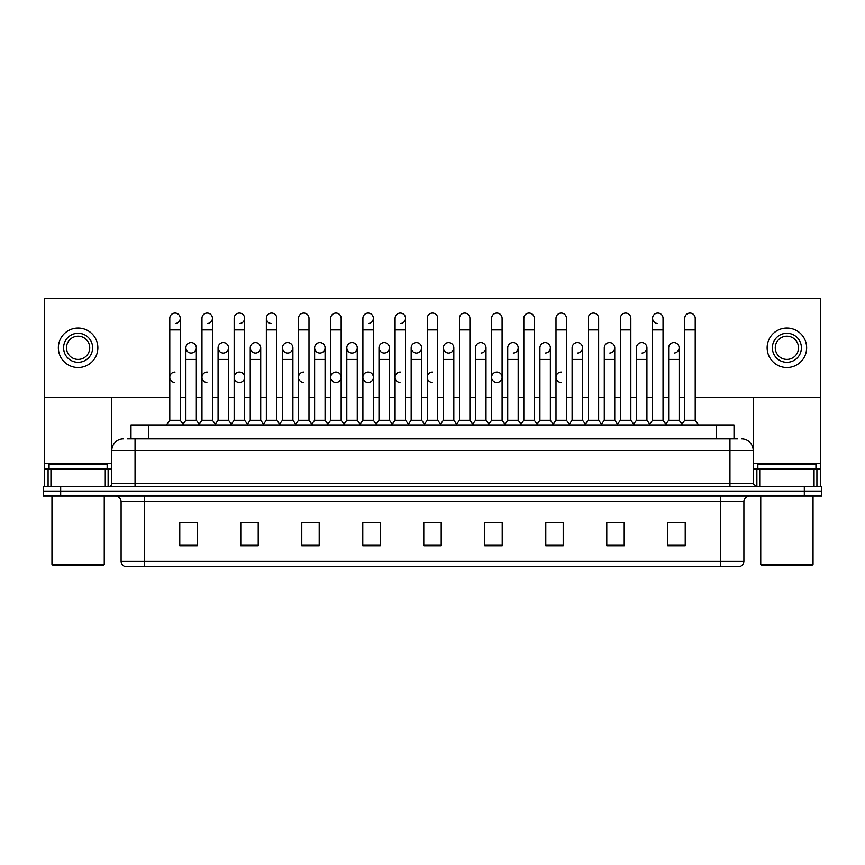 <?xml version="1.0" encoding="UTF-8"?>
<svg xmlns="http://www.w3.org/2000/svg" width="865" height="865" viewBox="0 0 865 865"><rect width="100%" height="100%" fill="white"/><g stroke="black" fill="none" stroke-linecap="round" stroke-linejoin="round"><path stroke-width="1.3" d="M130.983 438.89L130.983 424.942L734.017 424.942L734.017 438.89M743.9 561.126C743.738 563.915 742.343 565.775 739.716 566.705L720.664 566.705L720.664 561.126L743.9 561.126L743.9 501.635A5.806 5.806 0 0 1 749.706 495.829M720.664 566.705L125.284 566.705A5.806 5.806 0 0 1 121.1 561.126L121.1 501.635C120.754 498.11 118.819 496.175 115.294 495.829M821.75 495.829L821.75 491.179L43.25 491.179L43.25 495.829L60.68 495.829L60.68 491.179L43.25 491.179L43.25 486.53L60.68 486.53L60.68 491.179L821.75 491.179L821.75 495.829L60.68 495.829M685.221 545.847L685.221 522.611L667.791 522.611L667.791 545.847L685.221 545.847M624.216 545.847L624.216 522.611L606.787 522.611L606.787 545.847L624.216 545.847M563.223 545.847L563.223 522.611L545.793 522.611L545.793 545.847L563.223 545.847M502.219 545.847L502.219 522.611L484.789 522.611L484.789 545.847L502.219 545.847M197.209 545.847L197.209 522.611L179.779 522.611L179.779 545.847L197.209 545.847M258.213 545.847L258.213 522.611L240.784 522.611L240.784 545.847L258.213 545.847M319.207 545.847L319.207 522.611L301.777 522.611L301.777 545.847L319.207 545.847M380.211 545.847L380.211 522.611L362.781 522.611L362.781 545.847L380.211 545.847M441.215 545.847L441.215 522.611L423.785 522.611L423.785 545.847L441.215 545.847M555.438 522.611L550.962 522.73M619.805 522.73L615.329 522.73M684.172 522.73L679.706 522.73M668.083 522.73L685.221 522.73M378.416 522.73L373.94 522.611M314.038 522.73L309.562 522.611M249.671 522.73L245.195 522.611M179.779 522.73L196.917 522.73M185.294 522.73L180.828 522.73M491.061 522.611L486.584 522.73M426.694 522.611L438.306 522.611M380.211 522.73L362.781 522.73M319.207 522.73L301.777 522.73M258.213 522.73L240.784 522.73M502.219 522.73L484.789 522.73M563.223 522.73L545.793 522.73M624.216 522.73L606.787 522.73M127.761 438.89L737.51 438.89M127.49 438.89L135.048 438.89L135.048 450.514L111.801 450.514L111.801 483.621A2.909 2.909 0 0 1 108.904 486.53M123.425 438.89A11.623 11.623 0 0 0 111.801 450.514L111.801 397.176M741.575 438.89A11.623 11.623 0 0 1 753.199 450.514L753.199 483.621L756.096 486.53M821.75 486.53L821.75 491.179L821.75 486.53L60.68 486.53M169.789 329.9L180.244 329.9L180.244 420.304L169.789 420.304L169.789 318.277A5.233 5.233 0 0 1 175.346 313.065A5.233 5.233 0 0 1 180.244 318.277A5.233 5.233 0 0 1 175.346 323.499M169.789 420.304L166.296 424.942L169.789 420.304M185.878 420.304L185.878 359.418L196.333 359.418L196.333 420.304L185.878 420.304L183.056 424.055L180.244 420.304L183.726 424.942M190.776 353.017A5.233 5.233 0 0 1 185.878 347.795A5.233 5.233 0 0 1 191.435 342.572A5.233 5.233 0 0 1 196.333 347.795L196.333 359.418M196.333 420.304L199.155 424.055M201.967 329.9L212.433 329.9L212.433 420.304L201.967 420.304L201.967 318.277A5.233 5.233 0 0 1 207.524 313.065A5.233 5.233 0 0 1 212.433 318.277A5.233 5.233 0 0 1 207.524 323.499M201.967 420.304L198.485 424.942M212.433 377.313L212.433 420.304L215.915 424.942M234.156 329.9L244.611 329.9L244.611 420.304L234.156 420.304L234.156 318.277A5.233 5.233 0 0 1 239.713 313.065A5.233 5.233 0 0 1 244.611 318.277A5.233 5.233 0 0 1 239.713 323.499M234.156 388.926L234.156 420.304L230.674 424.942M244.611 377.313L244.611 420.304L248.104 424.942M266.344 329.9L276.8 329.9L276.8 420.304L266.344 420.304L266.344 318.277A5.233 5.233 0 0 1 271.902 313.065A5.233 5.233 0 0 1 276.8 318.277A5.233 5.233 0 0 0 271.902 313.065M266.344 377.313L266.344 420.304L262.852 424.942M276.8 420.304L280.282 424.942M303.756 313.054A5.233 5.233 0 0 0 298.533 318.277A5.233 5.233 0 0 1 304.08 313.065A5.233 5.233 0 0 1 308.989 318.277A5.233 5.233 0 0 0 304.08 313.065M298.533 329.9L308.989 329.9L308.989 420.304L298.533 420.304L298.533 318.277M298.533 420.304L295.041 424.942M308.989 420.304L312.47 424.942M222.965 353.017A5.233 5.233 0 0 1 218.067 347.795A5.233 5.233 0 0 1 223.624 342.572A5.233 5.233 0 0 1 228.522 347.795L228.522 359.418L218.067 359.418L218.067 347.795A5.233 5.233 0 0 1 223.289 342.562M228.522 359.418L228.522 420.304L218.067 420.304L218.067 359.418M218.067 420.304L215.244 424.055M228.522 420.304L231.344 424.055M255.478 342.562A5.233 5.233 0 0 0 250.255 347.633A5.233 5.233 0 0 0 255.153 353.017A5.233 5.233 0 0 1 250.245 347.795A5.233 5.233 0 0 1 255.802 342.572A5.233 5.233 0 0 1 260.711 347.795L260.711 359.418L250.245 359.418L250.245 347.795M260.711 359.418L260.711 420.304L250.245 420.304L250.245 359.418M250.245 420.304L247.433 424.055L244.611 420.304M260.711 420.304L263.522 424.055M287.667 342.562A5.233 5.233 0 0 0 282.433 347.633A5.233 5.233 0 0 0 287.331 353.017A5.233 5.233 0 0 1 282.433 347.795A5.233 5.233 0 0 1 287.991 342.572A5.233 5.233 0 0 1 292.889 347.795L292.889 359.418L282.433 359.418L282.433 347.795M292.889 359.418L292.889 420.304L282.433 420.304L282.433 359.418M282.433 420.304L279.622 424.055M292.889 420.304L295.711 424.055M105.27 486.53L105.27 469.1L50.949 469.1L50.949 486.53M109.714 298.414A2.909 2.909 0 0 0 108.904 298.295L47.316 298.295A2.909 2.909 0 0 0 46.505 298.414M695.211 397.176L820.593 397.176L820.593 298.414L44.407 298.414L44.407 469.1L50.949 469.1M105.27 469.1L111.801 469.1M44.407 486.53L44.407 469.1M814.052 486.53L814.052 469.1L759.73 469.1L759.73 486.53M820.593 486.53L820.593 469.1L820.593 486.53M818.495 298.414A2.909 2.909 0 0 0 817.685 298.295L756.096 298.295A2.909 2.909 0 0 0 755.286 298.414M753.199 397.176L753.199 450.514L729.952 450.514L729.952 483.621L753.199 483.621M820.593 397.176L820.593 469.1L816.917 469.1L816.917 486.53M753.199 469.1L759.73 469.1M814.052 469.1L816.917 469.1M107.152 469.1L107.152 464.451L49.056 464.451L49.056 469.1M51.965 495.829L51.965 564.38L104.254 564.38L104.254 495.829M104.254 564.38L103.086 565.537L53.122 565.537L51.965 564.38M815.944 469.1L815.944 464.451L757.848 464.451L757.848 469.1M760.746 495.829L760.746 564.38L813.035 564.38L813.035 495.829M813.035 564.38L811.878 565.537L761.914 565.537L760.746 564.38M207.2 372.08A5.233 5.233 0 0 0 201.978 377.14A5.233 5.233 0 0 0 206.876 382.525M239.389 372.08A5.233 5.233 0 0 0 234.156 377.14A5.233 5.233 0 0 0 239.054 382.525M303.756 372.08A5.233 5.233 0 0 0 298.533 377.14A5.233 5.233 0 0 0 303.431 382.525M335.944 372.08A5.233 5.233 0 0 0 330.722 377.14A5.233 5.233 0 0 0 335.609 382.525M368.133 372.08A5.233 5.233 0 0 0 362.9 377.14A5.233 5.233 0 0 0 367.798 382.525M400.311 372.08A5.233 5.233 0 0 0 395.089 377.14A5.233 5.233 0 0 0 399.987 382.525M432.5 372.08A5.233 5.233 0 0 0 427.278 377.14A5.233 5.233 0 0 0 432.176 382.525M496.867 372.08A5.233 5.233 0 0 0 491.644 377.14A5.233 5.233 0 0 0 496.542 382.525M561.244 372.08A5.233 5.233 0 0 0 556.022 377.14A5.233 5.233 0 0 0 560.92 382.525M175.011 372.08A5.233 5.233 0 0 0 169.789 377.14A5.233 5.233 0 0 0 174.687 382.525M673.889 342.562A5.233 5.233 0 0 0 668.667 347.795A5.233 5.233 0 0 1 674.224 342.572A5.233 5.233 0 0 1 679.122 347.795L679.122 359.418L668.667 359.418L668.667 347.795M641.711 342.562A5.233 5.233 0 0 0 636.478 347.795A5.233 5.233 0 0 1 642.035 342.572A5.233 5.233 0 0 1 646.934 347.795L646.934 359.418L636.478 359.418L636.478 347.795M609.522 342.562A5.233 5.233 0 0 0 604.289 347.795A5.233 5.233 0 0 1 609.847 342.572A5.233 5.233 0 0 1 614.755 347.795L614.755 359.418L604.289 359.418L604.289 347.795M577.333 342.562A5.233 5.233 0 0 0 572.111 347.795A5.233 5.233 0 0 1 577.669 342.572A5.233 5.233 0 0 1 582.567 347.795L582.567 359.418L572.111 359.418L572.111 347.795M652.567 329.9L663.033 329.9L663.033 420.304L652.567 420.304L652.567 318.277A5.233 5.233 0 0 1 657.8 313.054A5.233 5.233 0 0 0 652.578 318.115A5.233 5.233 0 0 0 657.476 323.499M545.155 342.562A5.233 5.233 0 0 0 539.922 347.795A5.233 5.233 0 0 1 545.48 342.572A5.233 5.233 0 0 1 550.378 347.795L550.378 359.418L539.922 359.418L539.922 347.795M512.967 342.562A5.233 5.233 0 0 0 507.733 347.795A5.233 5.233 0 0 1 513.291 342.572A5.233 5.233 0 0 1 518.189 347.795L518.189 359.418L507.733 359.418L507.733 347.795M480.778 342.562A5.233 5.233 0 0 0 475.545 347.795A5.233 5.233 0 0 1 481.102 342.572A5.233 5.233 0 0 1 486.011 347.795L486.011 359.418L475.545 359.418L475.545 347.795M448.589 342.562A5.233 5.233 0 0 0 443.367 347.795A5.233 5.233 0 0 1 448.924 342.572A5.233 5.233 0 0 1 453.822 347.795L453.822 359.418L443.367 359.418L443.367 347.795A5.233 5.233 0 0 0 448.265 353.017M416.411 342.562A5.233 5.233 0 0 0 411.178 347.633A5.233 5.233 0 0 0 416.076 353.017A5.233 5.233 0 0 1 411.178 347.795A5.233 5.233 0 0 1 416.735 342.572A5.233 5.233 0 0 1 421.633 347.795L421.633 359.418L411.178 359.418L411.178 347.795M432.5 313.054A5.233 5.233 0 0 0 427.267 318.277A5.233 5.233 0 0 1 432.824 313.065A5.233 5.233 0 0 1 437.733 318.277A5.233 5.233 0 0 0 432.824 313.065M384.222 342.562A5.233 5.233 0 0 0 379 347.633A5.233 5.233 0 0 0 383.898 353.017A5.233 5.233 0 0 1 378.989 347.795A5.233 5.233 0 0 1 384.547 342.572A5.233 5.233 0 0 1 389.455 347.795L389.455 359.418L378.989 359.418L378.989 347.795M352.033 342.562A5.233 5.233 0 0 0 346.811 347.633A5.233 5.233 0 0 0 351.709 353.017A5.233 5.233 0 0 1 346.811 347.795A5.233 5.233 0 0 1 352.369 342.572A5.233 5.233 0 0 1 357.267 347.795L357.267 359.418L346.811 359.418L346.811 347.795M319.845 342.562A5.233 5.233 0 0 0 314.622 347.633A5.233 5.233 0 0 0 319.52 353.017A5.233 5.233 0 0 1 314.622 347.795A5.233 5.233 0 0 1 320.18 342.572A5.233 5.233 0 0 1 325.078 347.795L325.078 359.418L314.622 359.418L314.622 347.795M271.567 313.054A5.233 5.233 0 0 0 266.344 318.115A5.233 5.233 0 0 0 271.242 323.499M191.111 342.562A5.233 5.233 0 0 0 185.878 347.795L185.878 359.418M239.713 382.525A5.233 5.233 0 0 0 244.611 377.313A5.233 5.233 0 0 0 239.713 372.091M336.269 382.525A5.233 5.233 0 0 0 341.167 377.313A5.233 5.233 0 0 0 336.269 372.091M368.458 382.525A5.233 5.233 0 0 0 373.356 377.313A5.233 5.233 0 0 0 368.458 372.091M497.202 382.525A5.233 5.233 0 0 0 502.1 377.313A5.233 5.233 0 0 0 497.202 372.091M642.035 353.017A5.233 5.233 0 0 0 646.934 347.795A5.233 5.233 0 0 0 642.035 342.572M577.669 353.017A5.233 5.233 0 0 0 582.567 347.795A5.233 5.233 0 0 0 577.669 342.572M513.291 353.017A5.233 5.233 0 0 0 518.189 347.795A5.233 5.233 0 0 0 513.291 342.572M448.924 353.017A5.233 5.233 0 0 0 453.822 347.795A5.233 5.233 0 0 0 448.924 342.572M352.369 353.017A5.233 5.233 0 0 0 357.267 347.795A5.233 5.233 0 0 0 352.369 342.572M400.646 323.499A5.233 5.233 0 0 0 405.544 318.277A5.233 5.233 0 0 0 400.646 313.065A5.233 5.233 0 0 1 405.544 318.277L405.544 329.9L395.089 329.9L395.089 318.277A5.233 5.233 0 0 1 400.646 313.065M287.991 353.017A5.233 5.233 0 0 0 292.889 347.795A5.233 5.233 0 0 0 287.991 342.572M223.624 353.017A5.233 5.233 0 0 0 228.522 347.795A5.233 5.233 0 0 0 223.624 342.572M191.435 353.017A5.233 5.233 0 0 0 196.333 347.795A5.233 5.233 0 0 0 191.435 342.572M44.407 397.176L169.789 397.176M180.244 397.176L185.878 397.176M196.333 397.176L201.967 397.176M212.433 397.176L218.067 397.176M228.522 397.176L234.156 397.176M244.611 397.176L250.245 397.176M260.711 397.176L266.344 397.176M276.8 397.176L282.433 397.176M292.889 397.176L298.533 397.176M308.989 397.176L314.622 397.176M325.078 397.176L330.711 397.176M341.167 397.176L346.811 397.176M357.267 397.176L362.9 397.176M373.356 397.176L378.989 397.176M389.455 397.176L395.089 397.176M405.544 397.176L411.178 397.176M421.633 397.176L427.267 397.176M437.733 397.176L443.367 397.176M453.822 397.176L459.456 397.176M469.911 397.176L475.545 397.176M486.011 397.176L491.644 397.176M502.1 397.176L507.733 397.176M518.189 397.176L523.833 397.176M534.289 397.176L539.922 397.176M550.378 397.176L556.011 397.176M566.467 397.176L572.111 397.176M582.567 397.176L588.2 397.176M598.656 397.176L604.289 397.176M614.755 397.176L620.389 397.176M630.845 397.176L636.478 397.176M646.934 397.176L652.567 397.176M663.033 397.176L668.667 397.176M679.122 397.176L684.756 397.176M255.802 353.017A5.233 5.233 0 0 0 260.711 347.795A5.233 5.233 0 0 0 255.802 342.572M368.458 323.499A5.233 5.233 0 0 0 373.356 318.277A5.233 5.233 0 0 0 368.458 313.065A5.233 5.233 0 0 1 373.356 318.277L373.356 329.9L362.9 329.9L362.9 318.277A5.233 5.233 0 0 1 368.458 313.065M320.18 353.017A5.233 5.233 0 0 0 325.078 347.795A5.233 5.233 0 0 0 320.18 342.572M384.547 353.017A5.233 5.233 0 0 0 389.455 347.795A5.233 5.233 0 0 0 384.547 342.572M416.735 353.017A5.233 5.233 0 0 0 421.633 347.795A5.233 5.233 0 0 0 416.735 342.572M481.102 353.017A5.233 5.233 0 0 0 486.011 347.795A5.233 5.233 0 0 0 481.102 342.572M545.48 353.017A5.233 5.233 0 0 0 550.378 347.795A5.233 5.233 0 0 0 545.48 342.572M609.847 353.017A5.233 5.233 0 0 0 614.755 347.795A5.233 5.233 0 0 0 609.847 342.572M674.224 353.017A5.233 5.233 0 0 0 679.122 347.795A5.233 5.233 0 0 0 674.224 342.572M78.109 333.274A14.521 14.521 0 0 0 63.588 347.795A14.521 14.521 0 0 0 78.109 362.316A14.521 14.521 0 0 0 92.631 347.795A14.521 14.521 0 0 0 78.109 333.274M78.109 336.171A11.623 11.623 0 0 0 66.486 347.795A11.623 11.623 0 0 0 78.109 359.418A11.623 11.623 0 0 0 89.733 347.795A11.623 11.623 0 0 0 78.109 336.171M78.109 367.549A19.754 19.754 0 0 0 97.864 347.795A19.754 19.754 0 0 0 78.109 328.04A19.754 19.754 0 0 0 58.355 347.795A19.754 19.754 0 0 0 78.109 367.549M786.89 333.274A14.521 14.521 0 0 0 772.369 347.795A14.521 14.521 0 0 0 786.89 362.316A14.521 14.521 0 0 0 801.412 347.795A14.521 14.521 0 0 0 786.89 333.274M786.89 336.171A11.623 11.623 0 0 0 775.267 347.795A11.623 11.623 0 0 0 786.89 359.418A11.623 11.623 0 0 0 798.514 347.795A11.623 11.623 0 0 0 786.89 336.171M786.89 367.549A19.754 19.754 0 0 0 806.645 347.795A19.754 19.754 0 0 0 786.89 328.04A19.754 19.754 0 0 0 767.136 347.795A19.754 19.754 0 0 0 786.89 367.549M330.711 329.9L341.167 329.9L341.167 420.304L330.711 420.304L330.711 318.277A5.233 5.233 0 0 1 336.269 313.065A5.233 5.233 0 0 1 341.167 318.277A5.233 5.233 0 0 0 336.269 313.065M330.711 420.304L327.229 424.942M341.167 420.304L344.659 424.942M373.356 329.9L373.356 420.304L362.9 420.304L362.9 329.9M362.9 377.313L362.9 420.304L359.418 424.942M373.356 377.313L373.356 420.304L376.848 424.942M405.544 329.9L405.544 420.304L395.089 420.304L395.089 329.9M395.089 420.304L391.596 424.942M405.544 377.313L405.544 420.304L409.026 424.942M325.078 359.418L325.078 420.304L314.622 420.304L314.622 359.418M314.622 420.304L311.8 424.055M325.078 420.304L327.9 424.055M357.267 359.418L357.267 420.304L346.811 420.304L346.811 359.418M346.811 420.304L343.989 424.055M357.267 420.304L360.078 424.055M389.455 359.418L389.455 420.304L378.989 420.304L378.989 359.418M378.989 420.304L376.178 424.055M389.455 420.304L392.267 424.055M427.267 329.9L437.733 329.9L437.733 420.304L427.267 420.304L427.267 318.277M427.267 377.313L427.267 420.304L423.785 424.942M437.733 377.313L437.733 420.304L441.215 424.942M459.456 329.9L469.911 329.9L469.911 420.304L459.456 420.304L459.456 318.277A5.233 5.233 0 0 1 465.013 313.065A5.233 5.233 0 0 1 469.911 318.277A5.233 5.233 0 0 0 465.013 313.065M443.367 359.418L443.367 420.304L453.822 420.304L456.644 424.055L459.456 420.304L455.974 424.942M486.011 359.418L486.011 420.304L475.545 420.304L472.733 424.055L469.911 420.304L473.404 424.942M491.644 329.9L502.1 329.9L502.1 420.304L491.644 420.304L491.644 318.277A5.233 5.233 0 0 1 497.202 313.065A5.233 5.233 0 0 1 502.1 318.277A5.233 5.233 0 0 0 497.202 313.065M486.011 420.304L488.822 424.055L491.644 420.304L488.152 424.942M518.189 359.418L518.189 420.304L507.733 420.304L504.922 424.055L502.1 420.304L505.582 424.942M523.833 329.9L534.289 329.9L534.289 420.304L523.833 420.304L523.833 318.277A5.233 5.233 0 0 1 529.391 313.065A5.233 5.233 0 0 1 534.289 318.277A5.233 5.233 0 0 0 529.391 313.065M518.189 420.304L521.011 424.055L523.833 420.304L520.341 424.942M550.378 359.418L550.378 420.304L539.922 420.304L537.1 424.055L534.289 420.304L537.771 424.942M556.011 329.9L566.467 329.9L566.467 420.304L556.011 420.304L556.011 318.277A5.233 5.233 0 0 1 561.569 313.065A5.233 5.233 0 0 1 566.467 318.277A5.233 5.233 0 0 0 561.569 313.065M550.378 420.304L553.2 424.055L556.011 420.304L552.53 424.942M566.467 377.313L566.467 420.304L569.959 424.942M421.633 359.418L421.633 420.304L411.178 420.304L411.178 359.418M411.178 420.304L408.356 424.055M421.633 420.304L424.456 424.055M453.822 420.304L453.822 359.418M443.367 420.304L440.545 424.055M475.545 420.304L475.545 359.418M507.733 420.304L507.733 359.418M539.922 420.304L539.922 359.418M588.2 329.9L598.656 329.9L598.656 420.304L588.2 420.304L588.2 318.277A5.233 5.233 0 0 1 593.758 313.065A5.233 5.233 0 0 1 598.656 318.277A5.233 5.233 0 0 0 593.758 313.065M572.111 359.418L572.111 420.304L582.567 420.304L585.378 424.055L588.2 420.304L584.718 424.942M614.755 359.418L614.755 420.304L604.289 420.304L601.478 424.055L598.656 420.304L602.148 424.942M620.389 329.9L630.845 329.9L630.845 420.304L620.389 420.304L620.389 318.277A5.233 5.233 0 0 1 625.946 313.065A5.233 5.233 0 0 1 630.845 318.277A5.233 5.233 0 0 0 625.946 313.065M620.389 420.304L616.896 424.942M630.845 420.304L634.326 424.942M657.8 313.054A5.233 5.233 0 0 1 663.033 318.277A5.233 5.233 0 0 0 658.124 313.065M636.478 359.418L636.478 420.304L646.934 420.304L649.756 424.055L652.567 420.304L649.085 424.942M663.033 420.304L666.515 424.942M684.756 329.9L695.211 329.9L695.211 420.304L684.756 420.304L684.756 318.277A5.233 5.233 0 0 1 690.313 313.065A5.233 5.233 0 0 1 695.211 318.277A5.233 5.233 0 0 0 690.313 313.065M684.756 420.304L681.274 424.942M695.211 420.304L698.704 424.942M582.567 420.304L582.567 359.418M572.111 420.304L569.289 424.055L566.467 420.304M604.289 420.304L604.289 359.418M614.755 420.304L617.567 424.055M646.934 420.304L646.934 359.418M636.478 420.304L633.656 424.055M679.122 359.418L679.122 420.304L668.667 420.304L668.667 359.418M668.667 420.304L665.845 424.055M679.122 420.304L681.944 424.055M148.412 438.89L148.412 424.942M716.588 438.89L716.588 424.942M720.664 495.829L720.664 501.635L121.1 501.635M743.9 501.635L720.664 501.635L720.664 561.126L144.336 561.126L144.336 566.705M121.1 561.126L144.336 561.126L144.336 495.829M804.32 495.829L804.32 486.53M441.215 545.037L423.785 545.037M380.211 545.037L362.781 545.037M319.207 545.037L301.777 545.037M258.213 545.037L240.784 545.037M197.209 545.037L179.779 545.037M502.219 545.037L484.789 545.037M563.223 545.037L545.793 545.037M624.216 545.037L606.787 545.037M685.221 545.037L667.791 545.037M135.048 486.53L135.048 483.621L729.952 483.621L729.952 486.53M111.801 483.621L135.048 483.621L135.048 450.514L729.952 450.514L729.952 438.89M175.346 313.065A5.233 5.233 0 0 1 180.244 318.277L180.244 329.9M207.524 313.065A5.233 5.233 0 0 1 212.433 318.277L212.433 329.9M239.713 313.065A5.233 5.233 0 0 1 244.611 318.277L244.611 329.9M111.801 463.294L44.407 463.294M111.758 484.13L111.758 469.1M108.125 469.1L108.125 486.53M44.461 469.1L44.461 486.53M48.083 486.53L48.083 469.1M820.593 463.294L753.199 463.294M820.539 486.53L820.539 469.1M753.242 469.1L753.242 484.13M756.875 486.53L756.875 469.1M276.8 329.9L276.8 318.277M308.989 329.9L308.989 318.277M341.167 329.9L341.167 318.277M437.733 329.9L437.733 318.277M469.911 329.9L469.911 318.277M502.1 329.9L502.1 318.277M534.289 329.9L534.289 318.277M566.467 329.9L566.467 318.277M598.656 329.9L598.656 318.277M630.845 329.9L630.845 318.277M663.033 329.9L663.033 318.277M695.211 329.9L695.211 318.277M201.967 388.926L201.967 377.313M298.533 388.926L298.533 377.313M308.989 388.926L308.989 377.313M330.711 388.926L330.711 377.313"/></g></svg>
